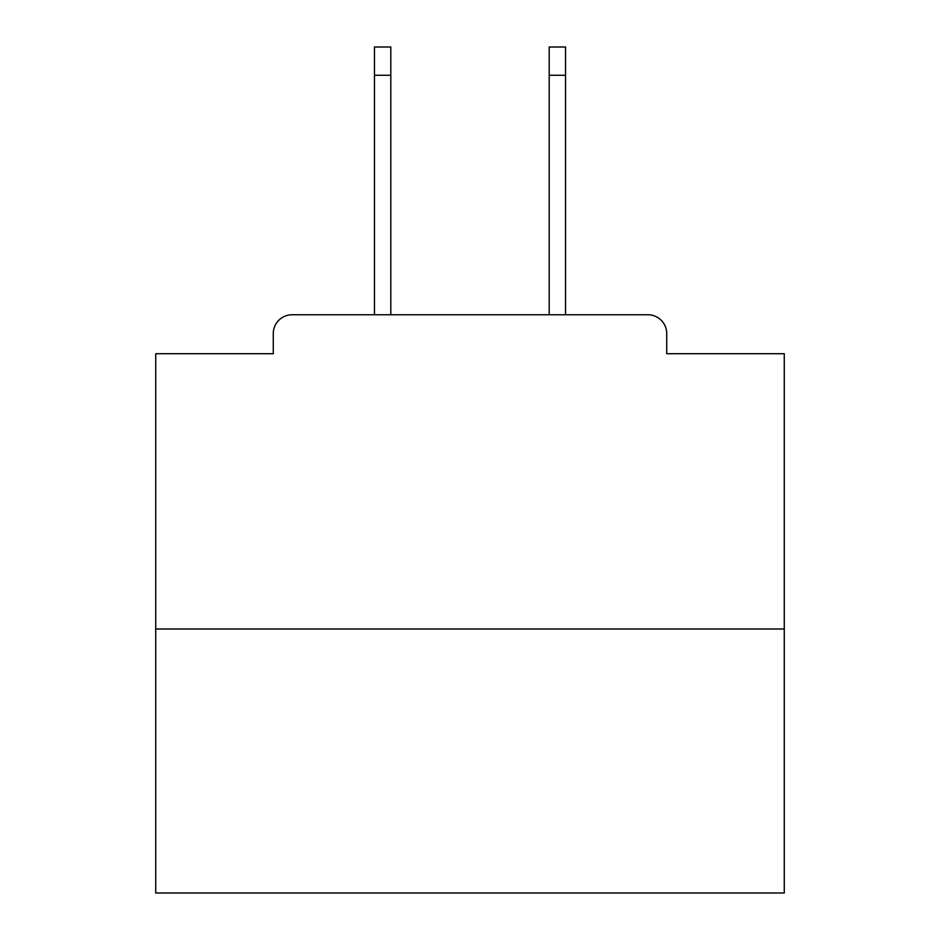 <?xml version="1.0" encoding="UTF-8"?>
<svg xmlns="http://www.w3.org/2000/svg" width="940" height="940" viewBox="0 0 940 940"><rect width="100%" height="100%" fill="white"/><g stroke="black" fill="none" stroke-linecap="round" stroke-linejoin="round"><path stroke-width="1.41" d="M666.73 353.722L666.73 333.606L666.73 353.722L784.266 353.722L784.266 893L155.734 893L155.734 353.722L273.27 353.722L273.27 333.606L273.27 353.722M784.266 629.013L155.734 629.013M666.73 333.606A18.859 18.859 0 0 0 647.871 314.759L292.129 314.759A18.859 18.859 0 0 0 273.27 333.606M647.871 314.759L568.054 314.759M371.946 314.759L292.129 314.759M390.805 75.282L374.461 75.282L374.461 47L390.805 47L390.805 314.759M374.461 75.282L374.461 314.759M565.539 47L565.539 75.282L549.195 75.282L549.195 47L565.539 47M549.195 314.759L549.195 75.282M565.539 314.759L565.539 75.282"/></g></svg>
